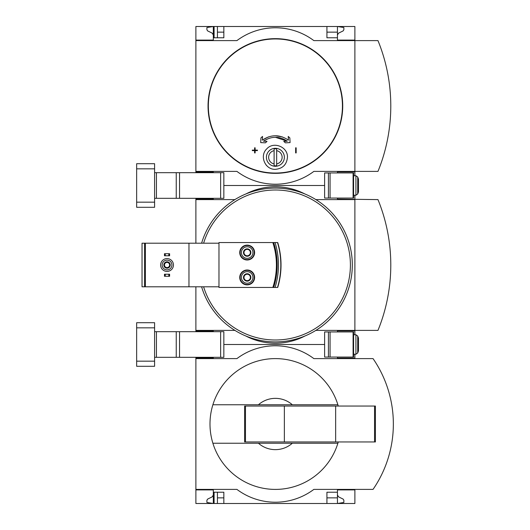 <?xml version="1.0" encoding="UTF-8"?>
<svg xmlns="http://www.w3.org/2000/svg" width="530" height="530" viewBox="0 0 530 530"><rect width="100%" height="100%" fill="white"/><g stroke="black" fill="none" stroke-linecap="round" stroke-linejoin="round"><path stroke-width="0.79" d="M354.888 489.395L354.888 503.5L223.839 503.5L223.839 492.218L213.325 492.218L213.325 503.5L206.912 502.473L206.912 500.247L207.634 499.094L212.172 496.882L213.325 495.04L213.325 489.906L195.888 489.906L195.888 489.395L236.917 489.395A64.11 64.11 0 0 0 313.853 489.395L373.034 489.395A115.401 115.401 0 0 0 373.034 358.605L313.853 358.605A64.11 64.11 0 0 0 236.917 358.605L195.888 358.605L195.888 358.094L213.325 358.094L213.325 357.319M213.325 489.906L195.888 489.906L195.888 503.5L214.094 503.5L214.094 492.218M214.094 503.5L217.426 503.5L217.426 492.218M223.839 503.5L217.426 503.5M213.325 358.094L195.888 358.094L195.888 357.319M337.444 495.04L338.597 496.882L343.142 499.094L343.857 500.247L343.857 502.473L337.444 503.5L337.444 497.856L326.93 497.856M223.839 497.856L217.426 497.856M338.272 406.046A65.395 65.395 0 0 0 337.888 404.768L258.421 404.768A25.645 25.645 0 0 1 292.348 404.768L337.888 404.768A65.395 65.395 0 0 0 212.881 404.768L258.421 404.768L212.881 404.768A65.395 65.395 0 0 0 212.881 443.232L258.421 443.232A25.645 25.645 0 0 0 292.348 443.232L212.881 443.232A65.395 65.395 0 0 0 338.272 441.954M324.625 344.5L223.839 344.5L324.625 344.5M354.888 358.605L354.888 358.094L337.444 358.094L337.444 357.068M195.888 358.605L195.888 489.395M354.888 358.094L354.888 354.245M354.888 489.906L337.444 489.906L337.444 492.218L326.93 492.218L326.93 503.5M337.444 492.218L337.444 497.856M379.248 479.286A115.401 115.401 0 0 0 386.979 461.829M386.979 386.171A115.401 115.401 0 0 0 379.248 368.714M292.348 443.232L337.888 443.232L292.348 443.232M245.463 406.046L244.615 406.046L244.615 441.954L245.463 441.954L245.463 406.046L375.406 406.046L375.406 441.954L335.656 441.954L335.656 406.046M335.656 441.954L284.365 441.954L284.365 406.046M284.365 441.954L245.463 441.954M213.325 331.681L213.325 330.906L195.888 330.906L195.888 330.395L234.856 330.395M213.325 198.319L213.325 199.094L195.888 199.094L195.888 198.319M213.325 330.906L195.888 330.906L195.888 331.681M213.325 199.094L195.888 199.094L195.888 243.204M250.385 279.29L247.179 281.139L243.972 279.29L243.972 275.587L247.179 273.738A3.703 3.703 0 0 1 250.385 279.29A3.703 3.703 0 0 1 243.972 279.29A3.703 3.703 0 0 1 247.179 273.738L250.385 275.587L250.385 279.29L250.385 275.587L247.179 273.738L243.972 275.587L243.972 279.29L247.179 281.139L250.385 279.29M250.385 254.413L247.179 256.262L243.972 254.413L243.972 250.71L247.179 248.861A3.703 3.703 0 0 1 250.385 254.413A3.703 3.703 0 0 1 243.972 254.413A3.703 3.703 0 0 1 247.179 248.861L250.385 250.71L250.385 254.413L250.385 250.71L247.179 248.861L243.972 250.71L243.972 254.413L247.179 256.262L250.385 254.413M218.969 286.796L145.366 286.796L145.366 243.204L218.969 243.204L218.969 242.561L272.844 242.561A72.319 72.319 0 0 1 272.844 287.439L218.969 287.439L218.969 243.204M188.965 286.796L188.965 243.204M272.844 242.561L277.74 242.561A78.215 78.215 0 0 1 277.74 287.439L272.844 287.439M247.179 270.002A7.44 7.44 0 0 1 253.618 281.158A7.44 7.44 0 0 1 240.733 281.158A7.44 7.44 0 0 1 247.179 270.002M247.179 245.125A7.44 7.44 0 0 1 253.618 256.281A7.44 7.44 0 0 1 240.733 256.281A7.44 7.44 0 0 1 247.179 245.125M145.366 286.796L142.033 286.796L142.033 243.204L145.366 243.204M324.625 185.5L223.839 185.5L324.625 185.5M354.888 334.755L354.888 330.395L377.969 330.395A173.171 173.171 0 0 0 377.969 199.605L337.444 199.094L337.444 198.068M354.888 199.094L354.888 195.245M354.888 330.906L337.444 330.906L337.444 331.932M246.152 336.166A64.11 64.11 0 0 0 304.618 336.166A64.11 64.11 0 0 1 246.152 336.166M304.618 193.834A64.11 64.11 0 0 0 246.152 193.834A64.11 64.11 0 0 1 304.618 193.834M234.856 199.605L195.888 199.605M195.888 286.796L195.888 330.395M315.913 330.395L354.888 330.395L354.888 199.605L315.913 199.605M201.605 243.204A76.936 76.936 0 0 1 351.966 257.646A76.936 76.936 0 0 1 201.605 286.796M275.057 242.561A75.651 75.651 0 0 1 275.057 287.439M273.652 242.561A73.087 73.087 0 0 1 273.652 287.439A73.087 73.087 0 0 0 273.652 242.561M165.241 274.235L164.472 274.235L164.472 276.282L165.241 276.282L165.241 274.235L169.6 274.235L169.6 276.282L168.832 276.282L168.832 274.235M168.832 276.282L165.241 276.282M165.241 253.718L164.472 253.718L164.472 255.765L165.241 255.765L165.241 253.718L169.6 253.718L169.6 255.765L168.832 255.765L168.832 253.718M168.832 255.765L165.241 255.765M167.036 260.131A4.869 4.869 0 0 1 171.256 267.438A4.869 4.869 0 0 1 162.816 267.438A4.869 4.869 0 0 1 167.036 260.131M167.036 261.793A3.206 3.206 0 0 1 169.812 266.603A3.206 3.206 0 0 1 164.26 266.603A3.206 3.206 0 0 1 167.036 261.793M167.036 258.587A6.413 6.413 0 0 1 172.588 268.206A6.413 6.413 0 0 1 161.484 268.206A6.413 6.413 0 0 1 167.036 258.587M167.036 262.416A2.584 2.584 0 0 1 169.269 266.292A2.584 2.584 0 0 1 164.797 266.292A2.584 2.584 0 0 1 167.036 262.416M247.179 245.509A7.056 7.056 0 0 1 253.287 256.089A7.056 7.056 0 0 1 241.07 256.089A7.056 7.056 0 0 1 247.179 245.509M247.179 246.794A5.77 5.77 0 0 1 252.174 255.447A5.77 5.77 0 0 1 242.177 255.447A5.77 5.77 0 0 1 247.179 246.794M247.179 270.386A7.056 7.056 0 0 1 253.287 280.966A7.056 7.056 0 0 1 241.07 280.966A7.056 7.056 0 0 1 247.179 270.386M247.179 271.665A5.77 5.77 0 0 1 252.174 280.324A5.77 5.77 0 0 1 242.177 280.324A5.77 5.77 0 0 1 247.179 271.665M250.385 252.565A3.206 3.206 0 0 1 245.576 255.341A3.206 3.206 0 0 1 245.576 249.789A3.206 3.206 0 0 1 250.385 252.565M250.385 277.435A3.206 3.206 0 0 1 245.576 280.211A3.206 3.206 0 0 1 245.576 274.659A3.206 3.206 0 0 1 250.385 277.435M353.603 357.068L324.625 357.068L324.625 331.932L353.603 331.932L353.603 357.068M358.479 338.087L358.479 350.913L357.724 352.98L357.724 336.02L358.479 338.087M355.915 354.245L357.724 352.98L355.915 354.245L353.603 354.245L355.915 354.245L355.915 334.755L353.603 334.755L355.915 334.755L357.724 336.02M154.594 331.681L223.839 331.681L223.839 357.319L220.632 357.319L220.632 331.681M154.594 357.319L220.632 357.319M136.647 361.168L136.647 366.296L154.594 366.296L154.594 361.168L136.647 361.168L136.647 322.704L154.594 322.704L154.594 361.168M213.325 172.681L213.325 171.906L195.888 171.906L195.888 171.395L236.917 171.395A64.11 64.11 0 0 0 313.853 171.395L354.888 171.395L354.888 171.906L337.444 171.906L337.444 172.932M213.325 40.095L195.888 40.095L213.325 40.095L213.325 26.5L217.426 26.5L217.426 37.782M214.094 37.782L214.094 26.5M326.93 32.145L337.444 32.145L337.444 26.5L217.426 26.5M213.325 171.906L195.888 171.906L195.888 172.681M223.839 32.145L217.426 32.145M223.839 26.5L223.839 37.782L213.325 37.782M326.93 26.5L326.93 37.782L337.444 37.782L337.444 40.095L354.888 40.095L354.888 26.5L337.444 26.5L343.857 27.527L343.857 29.753L343.142 30.906L338.597 33.118L337.444 34.96M354.888 40.095L354.888 40.605L313.853 40.605A64.11 64.11 0 0 0 236.917 40.605L195.888 40.605L195.888 26.5L213.325 26.5L206.912 27.527L206.912 29.753L207.634 30.906L212.172 33.118L213.325 34.96M337.444 32.145L337.444 37.782M354.888 175.755L354.888 171.906M262.363 140.132L262.549 136.435L260.932 137.893L260.7 142.603L265.404 142.835L267.021 141.377L263.503 141.199C271.446 136.011 279.37 136.011 287.273 141.199L283.755 141.377L285.365 142.835L290.076 142.603L289.837 137.893L288.227 136.435L288.413 140.132C279.741 134.322 271.062 134.322 262.363 140.132L268.491 136.879M275.388 137.29L287.273 141.199M275.388 135.746L282.285 136.879M252.306 150.109L252.306 150.619L254.612 150.619L254.612 152.931L255.129 152.931L255.129 150.619L257.434 150.619L257.434 150.109L255.129 150.109L255.129 147.804L254.612 147.804L254.612 150.109L252.306 150.109M255.129 152.931L255.129 150.619M257.434 150.619L257.434 150.109M255.129 150.109L255.129 147.804L254.612 147.804M295.647 147.804L295.647 152.931L296.157 152.931L296.157 147.804L295.647 147.804L296.157 147.804M266.809 148.824C273.732 141.046 288.015 147.022 287.439 157.258C286.77 164.552 282.748 168.58 275.388 169.342C264.993 169.792 259.25 155.74 266.809 148.824A12.051 12.051 0 0 0 266.298 149.367M274.103 150.659A6.757 6.757 0 0 0 274.103 163.922L274.103 148.857A8.533 8.533 0 0 1 276.667 148.857L276.667 163.922A6.757 6.757 0 0 0 276.667 150.659M275.388 166.268A8.977 8.977 0 0 0 284.338 156.615A8.977 8.977 0 0 0 274.036 148.413A8.977 8.977 0 0 0 266.438 157.966A8.977 8.977 0 0 0 275.388 166.268M274.103 163.922L274.103 165.724A8.533 8.533 0 0 0 276.667 165.724L276.667 163.922M377.969 171.395L354.888 171.395L354.888 40.605L377.969 40.605A173.171 173.171 0 0 1 377.969 171.395M195.888 40.605L195.888 171.395M236.917 171.395A64.11 64.11 0 0 0 313.853 171.395M313.853 40.605A64.11 64.11 0 0 0 236.917 40.605M283.967 165.757A12.051 12.051 0 0 0 284.511 165.161M284.358 149.241A12.051 12.051 0 0 0 283.921 148.778M266.053 164.916A12.051 12.051 0 0 0 266.855 165.804M353.603 198.068L324.625 198.068L324.625 172.932L353.603 172.932L353.603 198.068M358.479 179.087L358.479 191.913L357.724 193.98L357.724 177.02L358.479 179.087M353.603 175.755L355.915 175.755L357.724 177.02M154.594 172.681L223.839 172.681L223.839 198.319L220.632 198.319L220.632 172.681M154.594 198.319L220.632 198.319M136.647 202.169L136.647 207.296L154.594 207.296L154.594 202.169L136.647 202.169L136.647 163.704L154.594 163.704L154.594 202.169M374.551 441.954L374.551 406.046M144.597 286.796L144.597 243.204M203.613 243.204A75.015 75.015 0 0 1 350.39 266.305A75.015 75.015 0 0 1 203.613 286.796M277.74 242.561A78.215 78.215 0 0 1 277.74 287.439M277.515 242.561A77.996 77.996 0 0 1 277.515 287.439M328.428 357.068L328.428 331.932M353.093 357.068L353.093 331.932M330.058 357.068L330.058 331.932M154.594 327.831L136.647 327.831M156.429 357.319L156.429 331.681M176.245 357.319L176.245 331.681M179.544 357.319L179.544 331.681M342.433 106A67.045 67.045 0 0 1 275.388 173.045A67.045 67.045 0 0 1 208.343 106A67.045 67.045 0 0 1 275.388 38.955A67.045 67.045 0 0 1 342.433 106M275.388 38.657A67.343 67.343 0 0 1 333.708 139.668A67.343 67.343 0 0 1 217.068 139.668A67.343 67.343 0 0 1 275.388 38.657M328.428 198.068L328.428 172.932M353.093 198.068L353.093 172.932M330.058 198.068L330.058 172.932M355.915 175.755L355.915 195.245L357.724 193.98L355.915 195.245L353.603 195.245M154.594 168.832L136.647 168.832M156.429 198.319L156.429 172.681M176.245 198.319L176.245 172.681M179.544 198.319L179.544 172.681"/></g></svg>
